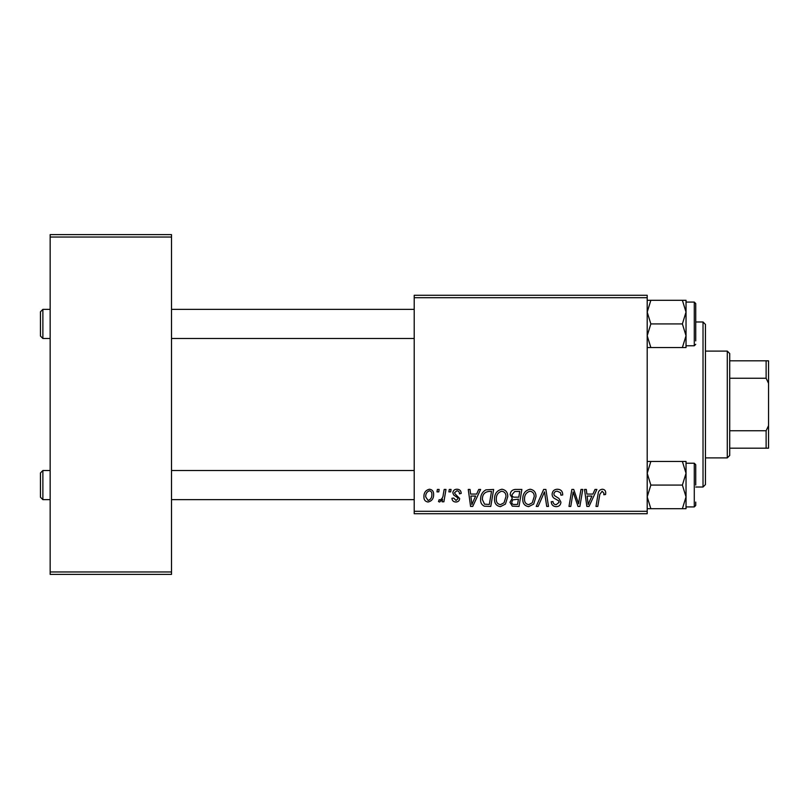 <?xml version="1.0" encoding="UTF-8"?>
<svg xmlns="http://www.w3.org/2000/svg" width="809" height="809" viewBox="0 0 809 809"><rect width="100%" height="100%" fill="white"/><g stroke="black" fill="none" stroke-linecap="round" stroke-linejoin="round"><path stroke-width="1.21" d="M414.208 295.285L647.2 295.285L647.2 297.712L414.208 297.712L414.208 295.285M476.632 494.077L478.716 489.445L480.627 489.445L472.739 506.434L470.585 506.434L468.249 489.445L470.029 489.445L470.595 494.077L476.632 494.077M510.186 494.734C510.398 491.599 512.026 489.839 515.07 489.445L521.876 489.445L519.004 506.434L512.309 506.151L509.963 502.308L512.309 498.162L510.186 494.734M602.25 489.223C604.556 489.374 605.708 490.628 605.719 492.974L605.567 494.521L603.797 494.744L603.959 493.257L602.129 491.215L599.813 494.41L597.77 506.434L595.98 506.434L598.084 493.986C598.296 491.225 599.681 489.637 602.25 489.223M579.173 499.81L580.993 489.445L582.773 489.445L579.871 506.434L578.01 506.434L573.146 492.014L570.78 506.434L568.99 506.434L571.862 489.445L573.733 489.445L578.627 503.835L579.173 499.81M552.102 494.218C552.426 491.033 554.205 489.364 557.431 489.223C561.001 489.415 562.751 491.336 562.7 494.977L560.93 495.179L560.475 492.681L557.32 491.215C555.318 491.205 554.165 492.145 553.872 494.056L554.327 495.543L558.928 498.435L560.93 502.146C560.708 505.059 559.12 506.555 556.177 506.656C553.103 506.464 551.445 504.826 551.212 501.732L552.982 501.57C553.154 503.542 554.246 504.573 556.238 504.664L559.171 502.247L558.503 500.731L555.459 498.971C553.275 498.101 552.163 496.524 552.102 494.218M536.225 506.434L543.648 489.445L545.903 489.445L548.502 506.434L546.722 506.434L544.497 491.872L538.127 506.434L536.225 506.434M522.766 499.092C522.725 493.692 525.193 490.406 530.168 489.223C534.082 489.941 536.023 492.388 536.003 496.574L533.677 504.088L528.631 506.656C524.596 505.918 522.644 503.4 522.766 499.092M414.208 511.288L647.2 511.288L647.2 513.715L414.208 513.715L414.208 297.712M647.2 511.288L647.2 297.712M423.916 496.857C423.805 492.711 425.645 490.173 429.417 489.223C432.218 489.597 433.614 491.235 433.624 494.147C433.786 498.455 431.925 501.084 428.032 502.025C425.21 501.57 423.835 499.851 423.916 496.857M592.906 494.077L594.989 489.445L596.9 489.445L589.013 506.434L586.859 506.434L584.533 489.445L586.303 489.445L586.869 494.077L592.906 494.077M494.521 499.092C494.491 493.692 496.959 490.406 501.924 489.223C505.837 489.941 507.779 492.388 507.759 496.574L505.433 504.088L500.387 506.656C496.362 505.918 494.4 503.4 494.521 499.092M485.875 489.849L493.642 489.445L490.77 506.434L484.358 506.212C481.658 504.887 480.404 502.642 480.617 499.477C480.516 495.148 482.265 491.933 485.875 489.849M456.984 489.223C459.684 489.334 461.09 490.729 461.201 493.409L459.441 493.854C459.512 492.003 458.673 490.982 456.903 490.77L454.587 492.661L454.951 493.743L459.664 498.506C459.461 500.741 458.228 501.914 455.952 502.025C453.485 501.964 452.14 500.71 451.938 498.273L453.697 498.051L456.043 500.478L457.894 498.779L457.722 497.778L453.707 495.047L452.818 492.802C453.151 490.436 454.537 489.243 456.984 489.223M448.884 491.872L449.288 489.445L451.058 489.445L450.684 491.872L448.884 491.872M436.961 491.872L437.376 489.445L439.135 489.445L438.771 491.872L436.961 491.872M443.281 494.39L444.181 489.445L445.971 489.445L443.888 501.802L442.098 501.802L442.543 499.244L439.681 502.025L438.478 501.57L439.186 499.638L440.066 500.033C442.118 498.88 443.19 496.999 443.281 494.39M50.158 234.61L171.508 234.61L171.508 237.037L50.158 237.037L50.158 234.61M171.508 571.963L171.508 574.39L50.158 574.39L50.158 571.963L171.508 571.963L171.508 237.037M50.158 571.963L50.158 237.037M428.113 500.478C430.782 499.497 432.026 497.454 431.854 494.339C431.996 492.378 431.177 491.194 429.407 490.77C426.818 491.791 425.574 493.824 425.686 496.868L428.113 500.478M532.282 502.783L534.233 496.483C534.253 493.5 532.858 491.741 530.037 491.215C526.255 492.347 524.424 495.037 524.525 499.274C524.454 502.318 525.84 504.118 528.692 504.664L532.282 502.783M589.589 501.105L591.935 496.069L587.122 496.069L588.183 504.573L589.589 501.105M517.558 504.452L518.448 499.153L512.704 499.861L511.733 502.227C511.885 503.886 512.815 504.624 514.524 504.452L517.558 504.452M518.781 497.171L519.752 491.427L514.706 491.518L511.945 494.774C512.127 496.544 513.159 497.343 515.04 497.171L518.781 497.171M504.037 502.783L505.989 496.483C506.009 493.5 504.614 491.741 501.792 491.215C498.02 492.347 496.18 495.037 496.281 499.274C496.22 502.318 497.606 504.118 500.447 504.664L504.037 502.783M473.316 501.105L475.662 496.069L470.848 496.069L471.9 504.573L473.316 501.105M489.314 504.452L491.518 491.427L489.243 491.427C484.561 491.872 482.275 494.582 482.386 499.588L484.52 504.159L489.314 504.452M703.021 321.982L705.448 324.409L705.448 484.591L703.021 487.018L703.021 321.982L695.74 321.982M703.021 487.018L695.74 487.018M40.45 311.789L42.877 309.362L42.877 338.486L40.45 336.059L40.45 311.789M414.208 338.486L171.508 338.486M50.158 338.486L42.877 338.486M414.208 309.362L171.508 309.362M50.158 309.362L42.877 309.362M686.032 496.888L686.032 473.265L682.381 485.076L686.032 496.888L682.381 508.699L686.032 508.699L686.032 496.888M695.74 485.076L695.74 464.69L695.74 485.076M647.2 508.699L650.851 508.699L647.2 496.888L650.851 485.076L682.381 485.076M650.851 508.699L682.381 508.699M650.851 485.076L647.2 473.265L650.851 461.454L682.381 461.454L686.032 473.265L686.032 461.454L682.381 461.454M650.851 461.454L647.2 461.454M42.877 470.514L42.877 499.638L40.45 497.211L40.45 472.941L42.877 470.514L50.158 470.514M171.508 470.514L414.208 470.514M42.877 499.638L50.158 499.638M171.508 499.638L414.208 499.638M647.2 347.546L650.851 347.546L647.2 335.735L650.851 323.924L647.2 312.112L650.851 300.301L682.381 300.301L686.032 312.112L682.381 323.924L686.032 335.735L682.381 347.546L686.032 347.546L686.032 300.301L682.381 300.301M695.74 340.913L695.74 303.537L695.74 340.913M650.851 347.546L682.381 347.546M650.851 323.924L682.381 323.924M650.851 300.301L647.2 300.301M686.032 463.233L694.284 463.233L694.284 506.919L695.74 505.463L695.74 502.065M686.032 345.767L694.284 345.767L694.284 302.081L695.74 303.537L695.74 306.935M727.291 351.106L729.718 353.533L729.718 455.467L727.291 457.894L727.291 351.106L705.448 351.106M729.718 360.814L768.55 360.814L768.55 448.186L766.123 448.186L766.123 430.752L768.55 425.655M729.718 430.752L766.123 430.752M768.55 383.345L766.123 378.248L766.123 360.814M729.718 378.248L766.123 378.248M729.718 448.186L766.123 448.186M694.284 506.919L686.032 506.919M694.284 463.233L695.74 464.69M694.284 302.081L686.032 302.081M694.284 345.767L695.74 344.31M727.291 457.894L705.448 457.894"/></g></svg>
